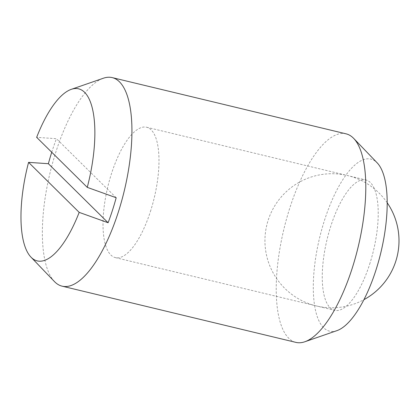 <?xml version="1.0" encoding="UTF-8"?>
<svg xmlns="http://www.w3.org/2000/svg" width="420" height="420" viewBox="0 0 420 420"><rect width="100%" height="100%" fill="white"/><g stroke="black" fill="none" stroke-linecap="round" stroke-linejoin="round"><path stroke-width="0.32" stroke-dasharray="2.1 1.58" d="M54.453 281.573A107.247 38.188 103.5 0 1 56.123 151.226A107.247 38.188 103.5 0 1 103.341 78.236M346.08 133.838A107.247 38.188 -76.5 0 0 289.984 207.448A107.247 38.188 -76.5 0 0 288.687 338.179A107.247 38.188 -76.5 0 0 295.937 342.389M336.887 330.656A88.478 31.505 103.5 0 1 323.579 327.695A88.478 31.505 103.5 0 1 324.644 219.844A88.478 31.505 103.5 0 1 376.908 162.587A88.478 31.505 103.5 0 1 377.218 162.902M150.392 211.596A67.032 23.867 -76.5 0 0 146.669 127.255A67.032 23.867 -76.5 0 0 111.605 173.266A67.032 23.867 -76.5 0 0 115.327 257.602A67.032 23.867 -76.5 0 0 150.392 211.596M369.631 264.306A67.032 23.867 -76.5 0 0 365.909 179.97A67.032 23.867 -76.5 0 0 330.85 225.976A67.032 23.867 -76.5 0 0 334.572 310.312A67.032 23.867 -76.5 0 0 369.631 264.306M116.188 197.731L56.448 138.689L36.655 137.345M51.739 152.25A104.118 37.076 103.5 0 1 56.448 138.689M146.669 127.255L365.909 179.97M115.327 257.602L334.572 310.312M387.203 202.771A67.032 67.032 0 0 0 268.186 220.148A67.032 67.032 0 0 0 363.904 299.686"/><path stroke-width="0.63" d="M71.274 89.345A88.478 31.505 -76.5 0 0 36.655 137.345L87.26 187.357A88.478 31.505 -76.5 0 0 84.583 92.305A88.478 31.505 -76.5 0 0 71.274 89.345L103.341 78.236A107.247 38.188 103.5 0 1 112.219 77.611A107.247 38.188 103.5 0 1 119.469 81.821A107.247 38.188 103.5 0 1 118.178 212.552A107.247 38.188 103.5 0 1 62.081 286.162A107.247 38.188 103.5 0 1 54.831 281.951A107.247 38.188 103.5 0 1 54.453 281.573L30.944 257.098A88.478 31.505 -76.5 0 0 31.253 257.413A88.478 31.505 -76.5 0 0 79.18 212.373L28.576 162.362L48.368 163.706A104.118 37.076 103.5 0 1 51.739 152.25M62.081 286.162L295.937 342.389A107.247 38.188 -76.5 0 0 304.82 341.764A107.247 38.188 -76.5 0 0 352.039 268.774A107.247 38.188 -76.5 0 0 353.708 138.427A107.247 38.188 -76.5 0 0 353.33 138.049A107.247 38.188 -76.5 0 0 346.08 133.838L112.219 77.611M87.26 187.357L116.188 197.731A104.118 37.076 103.5 0 1 108.108 222.747L79.18 212.373M108.108 222.747L48.368 163.706M28.576 162.362A88.478 31.505 -76.5 0 0 30.944 257.098M353.708 138.427L377.218 162.902A88.478 31.505 103.5 0 1 380.877 252.504A88.478 31.505 103.5 0 1 336.887 330.656L304.82 341.764M363.904 299.686A67.032 67.032 0 0 0 387.203 202.771"/></g></svg>
